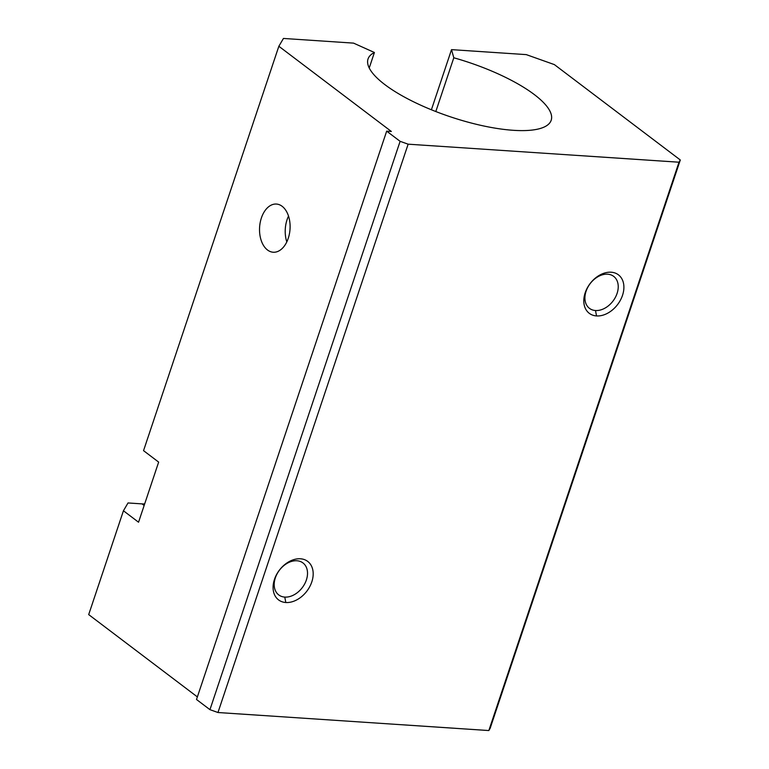 <?xml version="1.0" encoding="UTF-8"?>
<svg xmlns="http://www.w3.org/2000/svg" width="769" height="769" viewBox="0 0 769 769"><rect width="100%" height="100%" fill="white"/><g stroke="black" fill="none" stroke-linecap="round" stroke-linejoin="round"><path stroke-width="1.15" d="M384.894 84.638A96.567 28.722 18.5 0 0 483.461 125.924A96.567 28.722 18.5 0 0 551.2 120.252A96.567 28.722 18.5 0 0 453.797 57.781L435.812 111.534L453.797 57.781A96.567 28.722 -161.5 0 1 542.799 127.625A96.567 28.722 -161.5 0 1 384.894 84.638A96.567 28.722 -161.5 0 1 374.407 52.494L353.548 43.122L283.444 38.45L278.849 46.265L143.543 450.653L158.654 462.102L138.545 522.218L123.434 510.77L88.695 614.604L197.373 696.916L88.695 614.604L123.434 510.77L128.019 502.955L142.034 503.887A33.192 23.772 127.1 0 0 144.668 503.906A33.192 23.772 -52.9 0 1 142.034 503.887L128.019 502.955L123.434 510.77L138.545 522.218L158.654 462.102L143.543 450.653L278.849 46.265L391.344 131.461L278.849 46.265L283.444 38.45L353.548 43.122L374.407 52.494L369.226 67.98L374.407 52.494A96.567 28.722 18.5 0 0 368.034 58.973A96.567 28.722 18.5 0 0 384.894 84.638M554.382 64.606L680.305 159.981L490.151 728.32L488.834 730.55L217.973 712.517L209.947 709.662L196.508 699.492L209.947 709.662L217.973 712.517L488.834 730.55L678.998 162.211L680.305 159.981L554.382 64.606L526.284 54.618L451.518 49.639L453.797 57.781L451.518 49.639L431.399 109.775L451.518 49.639L526.284 54.618L554.382 64.606M282.127 206.284A24.147 15.245 93.8 0 1 282.79 247.887A24.147 15.245 93.8 0 1 259.528 230.267A24.147 15.245 93.8 0 1 282.127 206.284A24.147 15.245 -86.2 0 0 276.417 204.054A24.147 15.245 -86.2 0 0 259.605 227.134A24.147 15.245 -86.2 0 0 273.216 252.232A24.147 15.245 -86.2 0 0 289.423 233.853A24.147 15.245 -86.2 0 0 282.127 206.284M391.344 131.461L386.672 131.153L400.111 141.323L408.137 144.178L678.998 162.211L408.137 144.178L217.973 712.517L408.137 144.178L400.111 141.323L209.947 709.662L400.111 141.323L386.672 131.153L196.508 699.492L386.672 131.153L391.344 131.461M596.533 315.934A24.147 17.293 -52.9 0 1 591.323 282.069A24.147 17.293 -52.9 0 1 623.678 284.222A24.147 17.293 -52.9 0 1 596.533 315.934A24.147 17.293 127.1 0 0 623.678 284.222A24.147 17.293 127.1 0 0 591.323 282.069A24.147 17.293 127.1 0 0 596.533 315.934L595.494 310.522A20.061 14.371 -52.9 0 1 586.055 291.326A20.061 14.371 -52.9 0 1 607.654 274.197A20.061 14.371 -52.9 0 1 617.094 293.393A20.061 14.371 -52.9 0 1 595.494 310.522L596.533 315.934M285.808 602.511A24.147 17.293 -52.9 0 1 280.608 568.647A24.147 17.293 -52.9 0 1 312.964 570.8A24.147 17.293 -52.9 0 1 285.808 602.511A24.147 17.293 127.1 0 0 312.964 570.8A24.147 17.293 127.1 0 0 280.608 568.647A24.147 17.293 127.1 0 0 285.808 602.511L284.78 597.09A20.061 14.371 -52.9 0 1 275.331 577.894A20.061 14.371 -52.9 0 1 296.93 560.764A20.061 14.371 -52.9 0 1 306.379 579.961A20.061 14.371 -52.9 0 1 284.78 597.09L285.808 602.511M680.305 159.981L678.998 162.211L488.834 730.55L490.151 728.32L680.305 159.981M144.139 505.483L142.034 503.887L144.139 505.483M607.654 274.197A20.061 14.371 127.1 0 0 587.756 287.385A20.061 14.371 127.1 0 0 589.458 308.35A20.061 14.371 127.1 0 0 595.494 310.522A20.061 14.371 127.1 0 0 615.392 297.334A20.061 14.371 127.1 0 0 613.681 276.369A20.061 14.371 127.1 0 0 607.654 274.197M296.93 560.764A20.061 14.371 127.1 0 0 277.032 573.953A20.061 14.371 127.1 0 0 278.743 594.918A20.061 14.371 127.1 0 0 284.78 597.09A20.061 14.371 127.1 0 0 304.678 583.902A20.061 14.371 127.1 0 0 302.967 562.937A20.061 14.371 127.1 0 0 296.93 560.764M286.799 241.908A24.147 15.245 93.8 0 1 288.519 216.099A24.147 15.245 -86.2 0 0 286.799 241.908"/></g></svg>
